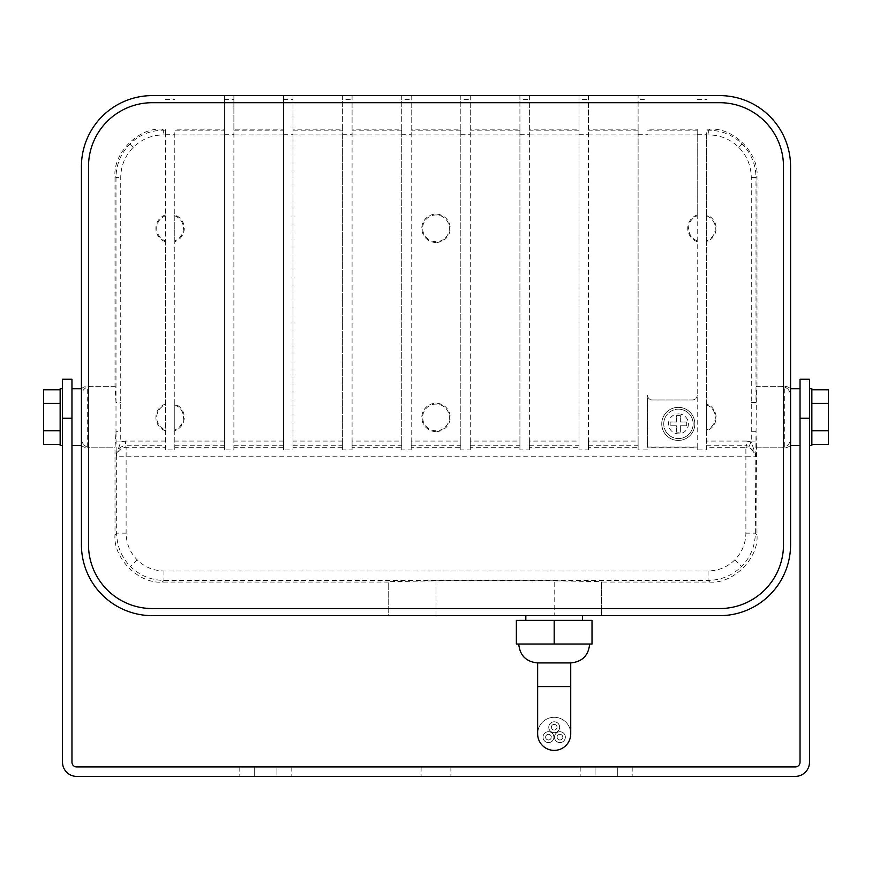 <?xml version="1.0" encoding="UTF-8"?>
<svg xmlns="http://www.w3.org/2000/svg" width="872" height="872" viewBox="0 0 872 872"><rect width="100%" height="100%" fill="white"/><g stroke="black" fill="none" stroke-linecap="round" stroke-linejoin="round"><path stroke-width="0.65" stroke-dasharray="4.36 3.27" d="M554.189 717.296A16.546 16.546 0 0 0 537.643 733.843A16.546 16.546 0 0 1 554.189 717.296A16.546 16.546 0 0 1 570.735 733.843A16.546 16.546 0 0 1 554.189 750.389A16.546 16.546 0 0 1 537.643 733.843A16.546 16.546 0 0 1 554.189 717.296A16.546 16.546 0 0 1 570.735 733.843M548.455 734.322A2.834 2.834 0 0 1 551.3 737.156A2.834 2.834 0 0 1 548.455 739.99A2.834 2.834 0 0 1 545.621 737.156A2.834 2.834 0 0 1 548.455 734.322A2.834 2.834 0 0 1 551.3 737.156A2.834 2.834 0 0 1 548.455 739.99A2.834 2.834 0 0 1 545.621 737.156A2.834 2.834 0 0 1 548.455 734.322M559.922 734.322A2.834 2.834 0 0 1 562.756 737.156A2.834 2.834 0 0 1 559.922 739.99A2.834 2.834 0 0 1 557.088 737.156A2.834 2.834 0 0 1 559.922 734.322A2.834 2.834 0 0 1 562.756 737.156A2.834 2.834 0 0 1 559.922 739.99A2.834 2.834 0 0 1 557.088 737.156A2.834 2.834 0 0 1 559.922 734.322M548.455 731.717A5.439 5.439 0 0 1 553.894 737.156A5.439 5.439 0 0 1 548.455 742.595A5.439 5.439 0 0 1 543.027 737.156A5.439 5.439 0 0 1 548.455 731.717A5.439 5.439 0 0 1 553.894 737.156A5.439 5.439 0 0 1 548.455 742.595A5.439 5.439 0 0 1 543.027 737.156A5.439 5.439 0 0 1 548.455 731.717M559.922 731.717A5.439 5.439 0 0 1 565.361 737.156A5.439 5.439 0 0 1 559.922 742.595A5.439 5.439 0 0 1 554.483 737.156A5.439 5.439 0 0 1 559.922 731.717A5.439 5.439 0 0 1 565.361 737.156A5.439 5.439 0 0 1 559.922 742.595A5.439 5.439 0 0 1 554.483 737.156A5.439 5.439 0 0 1 559.922 731.717M554.189 724.392A2.834 2.834 0 0 1 557.034 727.226A2.834 2.834 0 0 1 554.189 730.06A2.834 2.834 0 0 1 551.355 727.226A2.834 2.834 0 0 1 554.189 724.392A2.834 2.834 0 0 1 557.034 727.226A2.834 2.834 0 0 1 554.189 730.06A2.834 2.834 0 0 1 551.355 727.226A2.834 2.834 0 0 1 554.189 724.392M554.189 721.787A5.439 5.439 0 0 1 559.628 727.226A5.439 5.439 0 0 1 554.189 732.665A5.439 5.439 0 0 1 548.76 727.226A5.439 5.439 0 0 1 554.189 721.787A5.439 5.439 0 0 1 559.628 727.226A5.439 5.439 0 0 1 554.189 732.665A5.439 5.439 0 0 1 548.76 727.226A5.439 5.439 0 0 1 554.189 721.787M678.449 438.562A14.693 14.693 0 0 0 693.142 423.868A14.693 14.693 0 0 0 678.449 409.175A14.693 14.693 0 0 1 693.142 423.868A14.693 14.693 0 0 1 678.449 438.562A14.693 14.693 0 0 1 663.756 423.868A14.693 14.693 0 0 1 678.449 409.175A14.693 14.693 0 0 0 663.756 423.868A14.693 14.693 0 0 0 678.449 438.562A14.693 14.693 0 0 1 663.756 423.868A14.693 14.693 0 0 1 678.449 409.175M678.296 440.436A16.546 16.546 0 0 1 661.75 423.89A16.546 16.546 0 0 1 678.296 407.344A16.546 16.546 0 0 1 694.842 423.89A16.546 16.546 0 0 1 678.296 440.436A16.546 16.546 0 0 1 661.75 423.89A16.546 16.546 0 0 1 678.296 407.344A16.546 16.546 0 0 1 694.842 423.89A16.546 16.546 0 0 1 678.296 440.436M790.577 445.45L790.577 388.727L790.577 445.45A9.45 9.45 0 0 1 784.32 447.816L781.127 447.816A9.45 9.45 0 0 0 790.577 438.365L790.577 544.738A70.915 70.915 0 0 1 719.662 615.654L601.473 615.654L601.473 581.657L554.189 580.828L554.189 615.654L582.561 615.654L525.827 615.654L601.473 615.654L601.473 582.06L709.721 582.06C733.112 584.175 759.098 558.189 756.994 534.798L756.471 447.816L784.32 447.816L784.32 386.361A9.45 9.45 0 0 1 790.577 388.727M436 241.675A13.353 13.353 0 0 1 422.648 228.311A13.353 13.353 0 0 1 436 214.959A13.353 13.353 0 0 1 449.353 228.311A13.353 13.353 0 0 1 436 241.675M436 242.492A14.181 14.181 0 0 1 421.819 228.311A14.181 14.181 0 0 1 436 214.131A14.181 14.181 0 0 1 450.181 228.311A14.181 14.181 0 0 1 436 242.492M436 430.779A13.353 13.353 0 0 1 422.648 417.416A13.353 13.353 0 0 1 436 404.063A13.353 13.353 0 0 1 449.353 417.416A13.353 13.353 0 0 1 436 430.779M436 431.607A14.181 14.181 0 0 1 421.819 417.416A14.181 14.181 0 0 1 436 403.235A14.181 14.181 0 0 1 450.181 417.416A14.181 14.181 0 0 1 436 431.607M537.643 662.927L570.735 662.927M554.189 644.016L589.646 644.016L554.189 644.016L554.189 620.384L582.561 620.384L525.827 620.384L592.012 620.384L592.012 644.016L516.366 644.016L516.366 620.384L554.189 620.384M436 776.396L421.111 776.396L436 776.396M436 766.935L421.111 766.935L436 766.935M62.512 417.089L62.512 445.45L62.512 417.089M60.146 388.727L60.146 445.45M811.854 388.727L811.854 445.45M809.489 417.089L809.489 445.45L809.489 417.089M751.272 177.452L756.002 177.452C755.795 164.492 751.173 153.341 742.148 144.033C732.84 135.007 721.7 130.397 708.729 130.19L706.658 130.19L706.658 134.909L708.729 134.909C720.403 135.095 730.431 139.248 738.813 147.368C746.933 155.761 751.086 165.789 751.272 177.452L751.272 441.93L746.388 441.069L746.388 445.788L749.375 446.268L755.839 455.26L756.471 386.361L784.32 386.361L756.471 386.361M165.342 134.909L165.342 129.198L162.279 129.198C138.888 127.083 112.902 153.069 115.006 176.46L115.006 386.361L115.998 402.472L115.998 431.705L120.728 431.705L120.728 177.452C120.914 165.789 125.067 155.761 133.187 147.368C141.569 139.248 151.597 135.095 163.271 134.909L165.342 134.909L165.342 240.803A13.353 13.353 0 0 1 165.342 215.82M165.342 130.19L163.271 130.19C150.3 130.397 139.16 135.007 129.852 144.033C120.826 153.341 116.205 164.492 115.998 177.452L115.998 402.472L120.728 402.472M756.471 447.816L756.002 431.705L751.272 431.705M174.792 134.909L224.431 134.909L224.431 130.19L174.792 130.19L174.792 214.937A14.181 14.181 0 0 1 174.792 241.686L174.792 404.052A14.181 14.181 0 0 1 174.792 430.79L174.792 449.887L165.342 449.887L165.342 447.314L126.113 447.314L125.612 445.788C119.911 446.388 116.761 449.538 116.161 455.26L115.998 431.705L115.006 447.816L115.006 534.798C112.902 558.189 138.888 584.175 162.279 582.06L388.727 582.06L388.727 615.654L554.189 615.654M436 615.654L436 580.828L388.727 581.657L388.727 615.654L152.338 615.654A70.915 70.915 0 0 1 81.423 544.738L81.423 438.365A9.45 9.45 0 0 0 90.873 447.816L115.529 447.816M115.998 441.93L120.728 441.93L116.161 455.26L116.663 456.754L745.887 456.754L745.887 533.141C745.713 543.518 742.028 552.434 734.802 559.879C727.357 567.094 718.441 570.789 708.064 570.953L163.936 570.953C153.559 570.789 144.643 567.094 137.198 559.879C129.972 552.434 126.287 543.518 126.113 533.141L126.113 447.314A9.45 9.439 -18.4 0 0 116.663 456.754L116.663 533.141C116.87 546.112 121.491 557.252 130.506 566.56C139.825 575.585 150.965 580.207 163.936 580.414L708.064 580.414C721.035 580.207 732.175 575.585 741.494 566.56C750.509 557.252 755.13 546.112 755.337 533.141L755.839 455.26L751.272 441.93L756.002 441.93M800.038 417.089L800.038 445.45L800.038 417.089M71.962 417.089L71.962 445.45L71.962 417.089M697.208 240.803A13.353 13.353 0 0 1 697.208 215.82L697.208 447.314L647.569 447.314L647.569 395.234A4.731 4.731 0 0 0 652.289 399.965L692.477 399.965A4.731 4.731 0 0 0 697.208 395.234A4.731 4.731 0 0 1 692.477 399.965L652.289 399.965A4.731 4.731 0 0 1 647.569 395.234L647.569 447.314M697.208 215.82L697.208 129.198L647.569 129.198M706.658 134.909L706.658 214.937A14.181 14.181 0 0 1 706.658 241.686L706.658 404.052A14.181 14.181 0 0 1 706.658 430.79L706.658 449.887L697.208 449.887L697.208 129.198M697.208 449.887L697.208 447.314M697.208 447.042L647.569 447.042M706.658 241.686L706.658 214.937M706.658 430.79L706.658 404.052M706.658 449.887L706.658 130.19M165.342 240.803L165.342 429.918A13.353 13.353 0 0 1 165.342 404.924M165.342 449.887L165.342 129.198M165.342 429.918L165.342 447.314M174.792 241.686L174.792 214.937M174.792 430.79L174.792 404.052M174.792 449.887L174.792 130.19M233.892 134.909L283.531 134.909L283.531 130.19L233.892 130.19L233.892 449.887L224.431 449.887L224.431 95.604L152.338 95.604A70.915 70.915 0 0 0 81.423 166.519L81.423 395.812A9.45 9.45 0 0 1 90.873 386.361L115.006 386.361M292.992 134.909L342.631 134.909L342.631 130.19L292.992 130.19L292.992 449.887L283.531 449.887L283.531 95.604L224.431 95.604L224.431 129.198L174.792 129.198M224.431 130.19L224.431 129.198M224.431 134.909L224.431 447.314L174.792 447.314M233.892 449.887L233.892 95.604L233.892 129.198L283.531 129.198L283.531 95.604L292.992 95.604L292.992 129.198L342.631 129.198L342.631 95.604L292.992 95.604L292.992 449.887M233.892 130.19L233.892 129.198M283.531 130.19L283.531 129.198M283.531 134.909L283.531 447.314L233.892 447.314M292.992 130.19L292.992 129.198M342.631 130.19L342.631 129.198M342.631 134.909L342.631 447.314L292.992 447.314M352.081 95.604L352.081 129.198L401.72 129.198L401.72 95.604L342.631 95.604L342.631 99.582L352.081 99.582L352.081 95.604M352.081 134.909L401.72 134.909L401.72 441.069L352.081 441.069L352.081 129.198M401.72 134.909L401.72 129.198M352.081 441.069L352.081 449.887L342.631 449.887L342.631 447.314M401.72 441.069L401.72 447.314L352.081 447.314M411.181 95.604L411.181 129.198L460.819 129.198L460.819 95.604L401.72 95.604L401.72 99.582L411.181 99.582L411.181 95.604M411.181 134.909L460.819 134.909L460.819 441.069L411.181 441.069L411.181 129.198M460.819 134.909L460.819 129.198M411.181 441.069L411.181 449.887L401.72 449.887L401.72 447.314M460.819 441.069L460.819 447.314L411.181 447.314M470.281 95.604L470.281 129.198L519.919 129.198L519.919 95.604L460.819 95.604L460.819 99.582L470.281 99.582L470.281 95.604M470.281 134.909L519.919 134.909L519.919 441.069L470.281 441.069L470.281 129.198M519.919 134.909L519.919 129.198M470.281 441.069L470.281 449.887L460.819 449.887L460.819 447.314M519.919 441.069L519.919 447.314L470.281 447.314M529.369 95.604L529.369 129.198L579.008 129.198L579.008 95.604L519.919 95.604L519.919 99.582L529.369 99.582L529.369 95.604M529.369 134.909L579.008 134.909L579.008 441.069L529.369 441.069L529.369 129.198M579.008 134.909L579.008 129.198M529.369 441.069L529.369 449.887L519.919 449.887L519.919 447.314M579.008 441.069L579.008 447.314L529.369 447.314M588.469 95.604L588.469 129.198L638.108 129.198L638.108 95.604L579.008 95.604L579.008 99.582L588.469 99.582L588.469 95.604M588.469 134.909L638.108 134.909L638.108 441.069L588.469 441.069L588.469 129.198M638.108 134.909L638.108 129.198M588.469 441.069L588.469 449.887L579.008 449.887L579.008 447.314M638.108 441.069L638.108 447.314L588.469 447.314M790.577 395.812A9.45 9.45 0 0 0 781.127 386.361A9.45 9.45 0 0 1 790.577 395.812L790.577 166.519A70.915 70.915 0 0 0 719.662 95.604L638.108 95.604L638.108 99.582L647.569 99.582M697.208 241.686A14.181 14.181 0 0 1 697.208 214.937M756.994 386.361L756.994 176.46C759.098 153.069 733.112 127.083 709.721 129.198L706.658 129.198M81.423 388.727A9.45 9.45 0 0 1 87.68 386.361L90.873 386.361A9.45 9.45 0 0 0 81.423 395.812M81.423 438.365A9.45 9.45 0 0 0 90.873 447.816L115.006 447.816M756.994 447.816L781.127 447.816A9.45 9.45 0 0 0 790.577 438.365M436 580.828L554.189 580.828M165.342 241.686A14.181 14.181 0 0 1 165.342 214.937M165.342 430.79A14.181 14.181 0 0 1 165.342 404.052M706.658 445.788L746.388 445.788L745.887 447.314A9.45 9.439 -161.6 0 1 755.337 456.754L745.887 456.754L745.887 447.314L706.658 447.314M224.431 449.887L224.431 447.314M283.531 449.887L283.531 447.314M647.569 449.887L638.108 449.887L638.108 447.314M81.423 445.45A9.45 9.45 0 0 0 87.68 447.816L87.68 386.361L115.529 386.361M751.272 402.472L756.002 402.472L756.002 177.452L756.994 176.46M638.108 449.887L638.108 99.582M588.469 449.887L588.469 99.582M579.008 449.887L579.008 99.582M529.369 449.887L529.369 99.582M519.919 449.887L519.919 99.582M470.281 449.887L470.281 99.582M460.819 449.887L460.819 99.582M411.181 449.887L411.181 99.582M401.72 449.887L401.72 99.582M352.081 449.887L352.081 99.582M342.631 449.887L342.631 99.582M800.038 379.266L800.038 762.215A4.731 4.731 0 0 1 795.308 766.935L76.692 766.935A4.731 4.731 0 0 1 71.962 762.215L71.962 379.266M595.086 766.935L617.311 766.935L595.086 766.935L595.086 776.396L580.196 776.396L617.311 776.396L595.086 776.396L595.086 766.935M617.311 766.935L632.2 766.935L617.311 766.935L617.311 776.396L632.2 776.396L617.311 776.396L617.311 766.935M276.915 766.935L254.689 766.935L276.915 766.935L276.915 776.396L291.804 776.396L254.689 776.396L276.915 776.396L276.915 766.935M254.689 766.935L239.8 766.935L254.689 766.935L254.689 776.396L239.8 776.396L254.689 776.396L254.689 766.935M62.512 379.266L62.512 762.215A14.181 14.181 0 0 0 76.692 776.396L795.308 776.396A14.181 14.181 0 0 0 809.489 762.215L809.489 379.266M811.854 430.735L811.854 389.795L811.854 444.382L811.854 430.735L828.4 430.735L828.4 444.382M60.146 403.442L60.146 430.735L60.146 403.442L43.6 403.442L43.6 430.735L60.146 430.735L60.146 444.382L60.146 430.735M43.6 389.795L43.6 403.442M43.6 430.735L43.6 444.382M152.338 102.7A63.82 63.82 0 0 0 88.508 166.519L88.508 544.738A63.82 63.82 0 0 0 152.338 608.558L719.662 608.558A63.82 63.82 0 0 0 783.492 544.738L783.492 166.519A63.82 63.82 0 0 0 719.662 102.7L152.338 102.7M174.792 404.924A13.353 13.353 0 0 1 174.792 429.918M174.792 215.82A13.353 13.353 0 0 1 174.792 240.803M706.658 404.924A13.353 13.353 0 0 1 706.658 429.918M706.658 215.82A13.353 13.353 0 0 1 706.658 240.803M680.345 425.754L680.345 432.141L676.563 432.141L676.563 425.754L670.176 425.754L670.176 421.972L676.563 421.972L676.563 415.595L680.345 415.595L680.345 421.972L686.722 421.972L686.722 425.754L680.345 425.754L680.345 432.141L676.563 432.141L676.563 425.754L670.176 425.754L670.176 421.972L676.563 421.972L676.563 415.595L680.345 415.595L680.345 421.972L686.722 421.972L686.722 425.754L680.345 425.754M828.4 389.795L828.4 403.442L811.854 403.442M828.4 403.442L828.4 430.735M537.643 686.569L570.735 686.569M678.449 413.895A9.974 9.974 0 0 1 688.422 423.868A9.974 9.974 0 0 1 678.449 433.831A9.974 9.974 0 0 1 668.475 423.868A9.974 9.974 0 0 1 678.449 413.895M750.868 441.788L749.375 446.268M133.187 147.368L129.852 144.033M162.279 129.198L163.271 130.19L163.271 134.909M738.813 147.368L742.148 144.033M137.198 559.879L130.506 566.56M115.006 534.798L116.663 533.141L126.113 533.141M734.802 559.879L741.494 566.56M708.064 570.953L708.064 580.414L709.721 582.06M174.792 445.788L224.431 445.788M224.431 441.069L174.792 441.069M233.892 445.788L283.531 445.788M283.531 441.069L233.892 441.069M292.992 445.788L342.631 445.788M342.631 441.069L292.992 441.069M401.72 130.19L352.081 130.19M352.081 445.788L401.72 445.788M460.819 130.19L411.181 130.19M411.181 445.788L460.819 445.788M519.919 130.19L470.281 130.19M470.281 445.788L519.919 445.788M579.008 130.19L529.369 130.19M529.369 445.788L579.008 445.788M638.108 130.19L588.469 130.19M588.469 445.788L638.108 445.788M697.208 130.19L647.569 130.19M647.569 134.909L697.208 134.909M709.721 129.198L708.729 130.19L708.729 134.909M746.388 441.069L706.658 441.069M756.994 534.798L755.337 533.141L745.887 533.141M162.279 582.06L163.936 580.414L163.936 570.953M115.006 176.46L115.998 177.452L120.728 177.452M165.342 441.069L125.612 441.069L125.612 445.788L165.342 445.788M125.612 441.069L120.728 441.93L120.728 431.705M697.208 99.582L706.658 99.582M697.208 134.702L706.658 134.702M638.108 134.702L647.569 134.702M579.008 134.702L588.469 134.702M519.919 134.702L529.369 134.702M460.819 134.702L470.281 134.702M401.72 134.702L411.181 134.702M342.631 134.702L352.081 134.702M283.531 99.582L292.992 99.582M283.531 134.702L292.992 134.702M224.431 99.582L233.892 99.582M224.431 134.702L233.892 134.702M165.342 99.582L174.792 99.582M165.342 134.702L174.792 134.702M62.512 418.266L71.962 418.266M800.038 418.266L809.489 418.266M421.111 766.935L421.111 776.396M450.889 766.935L450.889 776.396M291.804 766.935L291.804 776.396M239.8 766.935L239.8 776.396M580.196 766.935L580.196 776.396M632.2 766.935L632.2 776.396"/><path stroke-width="1.31" d="M589.646 644.016C588.535 655.504 582.224 661.804 570.735 662.927L570.735 733.843A16.546 16.546 0 0 1 554.189 750.389A16.546 16.546 0 0 1 537.643 733.843A16.546 16.546 0 0 0 554.189 750.389M570.735 662.927L537.643 662.927L537.643 733.843M62.512 445.45L60.146 445.45L60.146 388.727L62.512 388.727M809.489 445.45L811.854 445.45L811.854 388.727L809.489 388.727M719.662 95.604L152.338 95.604A70.915 70.915 0 0 0 81.423 166.519L81.423 544.738A70.915 70.915 0 0 0 152.338 615.654L719.662 615.654A70.915 70.915 0 0 0 790.577 544.738L790.577 166.519A70.915 70.915 0 0 0 719.662 95.604M152.338 102.7A63.82 63.82 0 0 0 88.508 166.519L88.508 544.738A63.82 63.82 0 0 0 152.338 608.558L719.662 608.558A63.82 63.82 0 0 0 783.492 544.738L783.492 166.519A63.82 63.82 0 0 0 719.662 102.7L152.338 102.7M71.962 762.215L71.962 418.266L62.512 418.266L62.512 762.215A14.181 14.181 0 0 0 76.692 776.396L795.308 776.396A14.181 14.181 0 0 0 809.489 762.215L809.489 418.266L800.038 418.266L800.038 762.215A4.731 4.731 0 0 1 795.308 766.935L76.692 766.935A4.731 4.731 0 0 1 71.962 762.215M62.512 418.266L62.512 379.266L71.962 379.266L71.962 418.266M800.038 418.266L800.038 379.266L809.489 379.266L809.489 418.266M60.146 444.382L43.6 444.382L43.6 389.795L60.146 389.795M43.6 403.442L60.146 403.442M43.6 430.735L60.146 430.735M554.189 644.016L592.012 644.016L592.012 620.384L516.366 620.384L516.366 644.016L554.189 644.016L554.189 620.384M811.854 444.382L828.4 444.382L828.4 403.442L811.854 403.442M828.4 403.442L828.4 389.795L811.854 389.795M828.4 430.735L811.854 430.735M570.735 686.569L537.643 686.569M582.561 620.384L582.561 615.654M800.038 388.727L790.577 388.727M81.423 388.727L71.962 388.727M81.423 445.45L71.962 445.45M800.038 445.45L790.577 445.45M525.827 620.384L525.827 615.654M518.731 644.016C519.854 655.504 526.165 661.804 537.643 662.927"/></g></svg>
